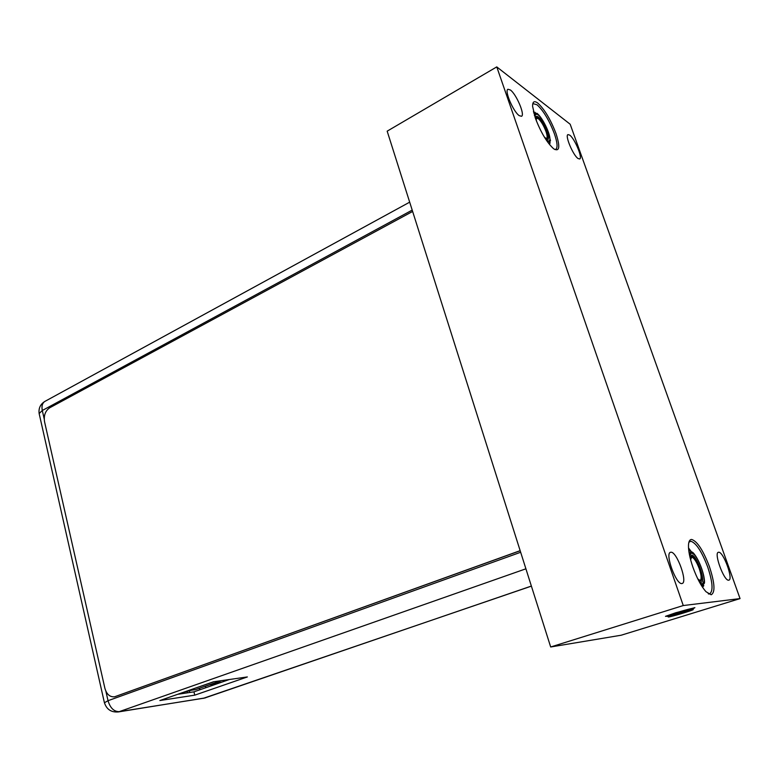 <?xml version="1.0" encoding="UTF-8"?>
<svg xmlns="http://www.w3.org/2000/svg" width="779" height="779" viewBox="0 0 779 779"><rect width="100%" height="100%" fill="white"/><g stroke="black" fill="none" stroke-linecap="round" stroke-linejoin="round"><path stroke-width="1.17" d="M191.595 690.194L183.279 692.356M187.846 690.759L195.578 689.61L221.1 680.7M193.543 688.763L213.972 681.722M222.132 682.044L213.806 683.241M217.214 683.748L208.869 684.965M667.72 615.741C669.531 614.573 689.366 608.681 692.531 608.37L693.144 609.421M194.76 695.15L247.352 676.941L213.475 681.791L159.851 700.545L194.76 695.15L193.952 691.849L229.377 679.512M187.457 692.823L187.194 691.733M177.719 694.293L193.952 691.849M189.17 691.041L189.94 692.453M198.849 688.461L200.427 689.59M205.666 687.769L205.393 686.182M520.148 550.665L114.601 696.806C109.888 697.176 106.655 694.342 104.902 688.324L44.549 421.76C43.624 415.48 45.338 410.825 49.69 407.797L412.627 211.46M114.464 696.835L520.177 550.743M740.05 598.593L570.179 124.241L496.768 66.897L387.173 131.164L550.685 646.979L621.145 635.226L740.05 598.593L683.261 605.546L550.685 646.979M496.768 66.897L683.261 605.546M569.702 135.118L567.959 134.592C564.746 135.497 573.159 155.42 578.067 158.536L579.703 158.984C582.877 158.04 574.678 138.496 569.702 135.118M510.342 89.965L507.947 89.264C504.208 90.491 513.371 111.874 519.272 115.672L521.531 116.285C525.231 115.01 516.321 94.084 510.342 89.965M718.676 552.233L718.355 552.282C713.632 552.954 724.061 581.27 728.657 580.199L728.891 580.151C733.555 579.352 723.35 551.551 718.676 552.233M670.962 552.223L670.505 552.301C664.662 553.256 676.065 584.805 681.849 583.549L682.17 583.481C687.964 582.371 676.834 551.464 670.962 552.223M537.792 103.081C534.248 100.491 532.524 101.582 532.602 106.353L535.339 118.087C540.665 132.041 546.663 142.167 553.314 148.468L553.966 148.974C559.595 151.915 560.267 146.744 555.972 133.462C550.578 119.411 544.521 109.284 537.792 103.081M691.645 539.457C689.766 539.457 688.714 541.327 688.49 545.076C688.315 550.704 689.795 558.105 692.93 567.258C696.903 578.203 701.256 586.353 705.998 591.709L711.149 594.766C715.395 592.517 714.82 583.159 709.435 566.674C703.184 550.325 697.254 541.249 691.645 539.457M692.95 608.866L694.878 607.649L675.578 612.82L665.48 616.335L667.895 616.257M699.357 580.413L700.097 580.443C701.704 579.245 701.431 575.311 699.26 568.651C696.582 561.649 694.05 557.813 691.664 557.131L690.817 557.637M697.77 578.865L700.584 580.852C702.531 579.946 702.317 575.817 699.941 568.466C697.147 561.153 694.498 557.141 692.005 556.43L690.613 559.76M690.048 557.54L691.557 555.154C696.562 554.473 706.387 582.341 701.042 582.147M689.649 555.778L691.411 552.866L694.089 554.482C698.802 559.088 704.635 574.571 704.05 580.978L702.385 584.075L699.698 582.556M688.87 551.376L690.028 550.821L693.086 552.671C696.183 556.07 699.026 561.318 701.606 568.407C703.671 574.396 704.635 579.255 704.489 582.994L702.035 586.49M703.836 585.662L702.57 587.171M688.821 550.539L690.817 550.987M708.218 593.705L709.747 593.754C713.35 591.008 712.678 582.127 707.741 567.112C701.801 551.542 696.153 542.914 690.798 541.23L688.889 542.252M554.833 149.519L555.787 149.334C557.842 147.698 557.375 142.489 554.375 133.706C549.244 120.326 543.469 110.686 537.062 104.805L533.342 103.695L532.651 104.415M533.693 112.273L535.231 112.371M550.188 142.791L549.39 144.164M533.8 113.159L537.052 113.345C539.165 115.097 541.454 118.145 543.937 122.488M547.394 129.518L550.49 140.668L548.767 143.56M535.154 117.571C534.852 114.192 535.796 113.267 537.997 114.795L538.172 114.932C542.69 118.272 549.945 133.043 549.906 138.808C549.935 141.35 549 141.973 547.111 140.707L546.137 139.879M535.738 119.216C535.504 116.402 536.322 115.643 538.182 116.938C544.093 120.969 552.184 142.917 546.43 139.373M544.161 136.744L545.631 138.136C548.173 139.509 548.494 137.24 546.605 131.33C544.2 125.039 541.493 120.55 538.503 117.863C536.965 116.772 536.205 117.269 536.234 119.353L536.458 121.105M546.098 138.428L546.566 138.35C547.481 137.63 547.286 135.322 545.962 131.427C543.654 125.409 541.074 121.125 538.211 118.554L536.264 118.457M692.911 609.451L693.222 609.665C691.255 610.863 671.839 616.627 668.47 617.017L668.08 616.812C669.901 615.653 689.746 609.772 692.911 609.451M105.886 691.216L108.028 700.701C110.258 708.092 114.046 711.743 119.391 711.655L204.565 698.072L531.375 586.061M203.134 698.393L531.395 586.129M409.686 202.16L44.948 401.37C42.329 403.025 41.453 406.063 42.3 410.494L44.208 418.927M412.198 210.106L42.3 410.494L39.145 413.542L39.359 414.506M104.415 702.765L108.028 700.701L520.664 552.262M525.903 568.806L118.457 711.918L205.315 697.887M205.413 686.27L209.327 684.897M692.122 553.012L690.817 552.564L689.298 553.996M700.613 584.172L702.093 584.659L703.495 583.296M701.012 584.854L702.074 585.087L703.719 582.78M692.638 553.275L690.535 552.243L689.162 553.236M699.785 582.653L699.678 581.65M688.509 547.939L690.769 550.948M700.448 583.237L700.37 582.03M533.42 111.64L533.878 112.186M549.565 144.047L549.711 144.758M546.03 139.723L545.855 138.993M547.676 142.109L549.799 140.22M537.004 114.211L535.231 113.666L534.306 114.941M547.218 141.466L549.662 140.629M536.604 114.085L534.55 115.72M118.457 711.918C111.212 712.551 106.509 709.396 104.347 702.454L39.145 413.542C38.453 408.245 40.391 404.184 44.948 401.37M708.754 594.065L709.387 593.871M699.746 582.614L699.649 581.631"/></g></svg>
